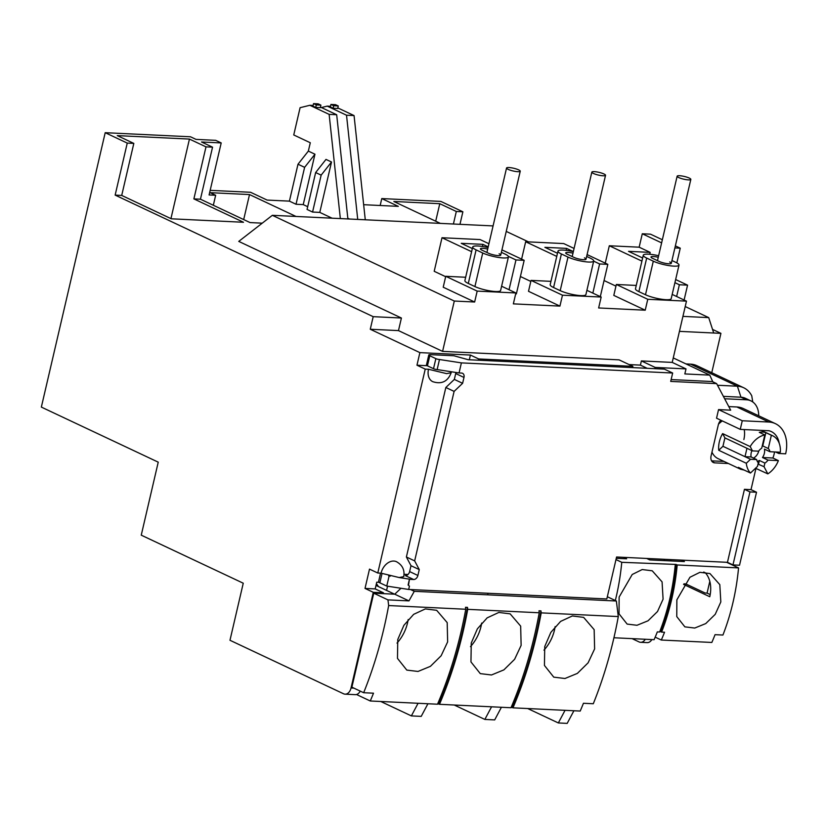 <?xml version="1.0" encoding="UTF-8"?>
<svg xmlns="http://www.w3.org/2000/svg" width="827" height="827" viewBox="0 0 827 827"><rect width="100%" height="100%" fill="white"/><g stroke="black" fill="none" stroke-linecap="round" stroke-linejoin="round"><path stroke-width="1.24" d="M744.238 470.087L740.599 469.24L718.094 458.644A21.978 15.837 -64.8 0 1 711.964 452.131M472.703 247.025L464.888 280.591A14.938 2.957 13.1 0 0 468.289 283.444L476.104 249.878A14.938 2.957 -166.9 0 1 472.703 247.025A14.938 2.957 -166.9 0 1 477.882 246.001A14.938 2.957 -166.9 0 1 488.044 247.562M557.987 251.119L550.182 284.684A14.938 2.957 13.1 0 0 553.583 287.538L561.388 253.972A14.938 2.957 -166.9 0 1 557.987 251.119A14.938 2.957 -166.9 0 1 563.177 250.095A14.938 2.957 -166.9 0 1 573.328 251.646M643.282 255.212L635.477 288.778A14.938 2.957 13.1 0 0 638.878 291.631L646.683 258.065A14.938 2.957 -166.9 0 1 643.282 255.212A14.938 2.957 -166.9 0 1 648.461 254.178A14.938 2.957 -166.9 0 1 658.623 255.739M499.115 253.786A7.029 1.396 -166.9 0 1 500.717 255.13A7.029 1.396 -166.9 0 1 496.066 255.378A7.029 1.396 -166.9 0 1 488.623 253.279L482.007 250.167A7.029 1.396 -166.9 0 1 480.404 248.824A7.029 1.396 -166.9 0 1 482.844 248.338A7.029 1.396 -166.9 0 1 487.682 249.082M584.41 257.879A7.029 1.396 -166.9 0 1 586.012 259.213A7.029 1.396 -166.9 0 1 581.36 259.471A7.029 1.396 -166.9 0 1 573.917 257.373L567.301 254.251A7.029 1.396 -166.9 0 1 565.699 252.917A7.029 1.396 -166.9 0 1 568.139 252.431A7.029 1.396 -166.9 0 1 572.977 253.176M669.705 261.963A7.029 1.396 -166.9 0 1 671.307 263.306A7.029 1.396 -166.9 0 1 666.655 263.555A7.029 1.396 -166.9 0 1 659.202 261.466L652.586 258.344A7.029 1.396 -166.9 0 1 650.994 257.001A7.029 1.396 -166.9 0 1 653.423 256.525A7.029 1.396 -166.9 0 1 658.271 257.269M450.591 371.654L451.191 372.729C447.789 381.557 441.628 384.534 432.738 381.671A13.18 9.5 -64.8 0 1 428.51 369.266L425.233 369.111L377.784 573.018L369.504 569.121L365.017 588.421L373.287 592.318L351.03 687.981A8.787 5.841 92.7 0 1 345.097 694.163A8.787 5.841 92.7 0 1 343.556 693.781L229.978 640.274L243.252 583.211L141.252 535.162L158.236 462.159L41.35 407.091L105.205 132.692L127.255 143.081L115.149 195.11L373.194 316.669L401.405 318.023L238.755 241.401L272.352 215.32L454.302 301.038L442.59 351.382L619.072 359.848L632.862 366.34L478.678 358.949L478.388 360.21M425.233 369.111L416.963 365.214L419.889 352.622L370.269 329.249L373.194 316.669M345.097 694.163L355.259 694.649A8.787 5.841 -87.3 0 0 360.231 691.114M383.263 593.652L383.459 592.804L373.287 592.318M365.017 588.421L375.189 588.917L383.459 592.804M375.189 588.917L376.75 582.198L378.952 582.301M758.71 415.795A21.978 15.837 115.2 0 0 750.968 400.899A21.978 15.837 115.2 0 0 746.481 399.792L724.638 398.748M712.822 381.826L709.762 375.127L684.828 373.928L686.007 368.894L655.17 367.415L654.87 368.677M632.572 367.601L632.862 366.34M377.784 573.018L381.061 573.173A13.18 9.5 -64.8 0 1 396.515 561.719C402.429 565.037 404.837 570.01 403.741 576.636L399.172 577.546L381.061 573.173M404.072 574.279L408.011 574.476M718.498 424.189A21.978 15.837 -64.8 0 1 722.333 420.933M744.228 429.564A21.978 15.837 -64.8 0 1 743.866 439.55M370.269 329.249L398.48 330.604L442.59 351.382M478.678 358.949L470.408 355.052L419.889 352.622M679.443 331.358L720.927 333.353L712.533 329.394M440.346 223.383L393.848 201.488L439.778 203.69L456.318 211.485L462.882 211.795L440.822 201.406L381.774 198.573L398.314 206.368L363.653 204.703M349.47 219.021L347.805 218.245M332.092 218.194L319.78 212.394L312.565 212.053L321.155 175.128L331.513 162.009L325.993 159.404L315.645 172.533L307.055 209.448L312.565 212.053M307.696 206.698L303.24 204.6L296.025 204.259L304.615 167.333L297.999 164.222L289.409 201.137L296.025 204.259M289.409 201.137L267.1 200.072L250.56 192.278L210.172 190.344M127.255 143.081L133.819 143.402L117.279 135.607L189.445 139.07L205.995 146.865L212.549 147.175L201.519 141.986L221.202 142.926L209.097 194.955L215.661 195.265L210.151 192.67L249.516 194.562L296.004 216.457M262.252 223.166L250.064 222.577L200.444 199.204L193.88 198.893L243.51 222.267L171.334 218.804L121.714 195.43L115.149 195.11M133.819 143.402L121.714 195.43M221.202 142.926L215.692 140.332L196.009 139.381L190.499 136.786L105.205 132.692M491.569 706.806L484.849 719.428L454.24 705.017M484.849 719.428L494.691 719.903L501.41 707.271M565.048 710.331L558.339 722.953L527.719 708.543M418.08 703.281L411.37 715.903L380.761 701.482M411.37 715.903L421.212 716.378L427.931 703.746M451.191 372.729L446.621 373.639L428.51 369.266M416.963 365.214L427.166 365.699M469.312 359.766L470.408 355.052M629.099 364.573L640.408 365.12L647.169 368.304M655.17 367.415L641.38 360.923L672.217 362.402L686.007 368.894M673.261 357.926L709.762 375.127M723.377 396.36L740.971 397.198L746.481 399.792M750.968 400.899L745.447 398.304A21.978 15.837 115.2 0 0 740.971 397.198L737.405 386.209L717.495 385.258M720.927 333.353L711.758 372.719M558.339 722.953L567.188 723.387L573.907 710.755M640.408 365.12L641.38 360.923M672.217 362.402L686.472 301.142L647.768 299.291L645.225 310.197L598.645 307.964L601.177 297.048L562.474 295.198L559.931 306.104L513.35 303.871L515.893 292.965L477.179 291.104L474.646 302.01L454.302 301.038M401.405 318.023L398.48 330.604M713.701 333.002L708.718 317.62L685.221 306.548M506.238 231.405L528.494 241.887M493.078 225.916L272.352 215.32M205.995 146.865L193.88 198.893M170.941 218.617L189.445 139.07M200.444 199.204L212.549 147.175M243.686 219.579L249.516 194.562M313.123 105.442L309.836 105.287L300.098 107.686L293.75 134.956L310.29 142.751L308.347 151.093L297.999 164.222M309.836 105.287L329.136 114.374L340.342 218.586M303.24 204.6L314.963 154.215L308.347 151.093M319.78 212.394L331.513 162.009M347.888 218.948L336.682 114.736L320.442 107.086M321.414 107.551L327.223 106.114L346.523 115.211L357.729 219.424M337.819 107.924L354.059 115.573L365.276 219.786M380.172 205.499L381.774 198.573M462.882 211.795L459.967 224.324M435.705 221.202L439.778 203.69M456.318 211.485L453.403 224.014M215.661 195.265L213.335 205.272M686.472 301.142L672.186 294.412M661.621 242.88L642.29 233.772L650.487 234.165L662.344 239.747M675.359 245.877L680.259 248.183L676.837 262.883M675.649 279.536L687.568 285.15L684.105 300.025M687.568 285.15L679.37 284.757L676.631 296.511M685.965 363.911L690.535 364.138L737.405 386.209A30.764 22.164 115.2 0 1 743.68 387.749L696.82 365.668A30.764 22.164 115.2 0 0 690.535 364.138M752.756 401.943L751.753 395.813A30.764 22.164 115.2 0 0 743.68 387.749M683.97 583.831L685.8 583.924L705.1 593.011L707.075 593.104L709.804 581.35L707.075 593.104L710.197 594.582M645.287 639.261A8.787 5.841 92.7 0 1 640.594 642.31L647.159 642.62A8.787 5.841 -87.3 0 0 651.852 639.581M670.666 560.923L670.966 559.621M640.594 642.31A8.787 5.841 92.7 0 1 639.064 641.917L632.086 638.63M664.401 559.3L664.102 560.603M645.225 310.197L613.799 295.394L616.332 284.478L636.252 285.439M615.95 286.132L604.051 280.529M474.646 302.01L443.21 287.207L445.753 276.301L465.663 277.252M445.66 276.704L434.196 271.297L442 237.731L471.617 251.687M508.305 256.339L515.965 259.947L524.173 260.34L516.358 293.905L515.676 293.874M559.931 306.104L528.505 291.3L531.048 280.394L550.958 281.345M530.81 281.418L520.4 276.518M477.179 291.104L445.753 276.301M501.607 286.225L515.893 292.965M474.905 286.566A14.938 2.957 13.1 0 0 490.731 291.011A14.938 2.957 13.1 0 0 500.614 290.484L508.429 256.918A14.938 2.957 -166.9 0 1 498.547 257.445A14.938 2.957 -166.9 0 1 482.72 253L474.905 286.566L468.289 283.444M562.474 295.198L531.048 280.394M586.891 290.318L601.177 297.048M560.199 290.649A14.938 2.957 13.1 0 0 576.026 295.105A14.938 2.957 13.1 0 0 585.909 294.577L593.714 261.012A14.938 2.957 -166.9 0 1 583.831 261.539A14.938 2.957 -166.9 0 1 568.004 257.083L560.199 290.649L553.583 287.538M647.768 299.291L616.332 284.478M645.494 294.743A14.938 2.957 13.1 0 0 661.311 299.198A14.938 2.957 13.1 0 0 671.193 298.671L679.008 265.105A14.938 2.957 -166.9 0 1 669.126 265.632A14.938 2.957 -166.9 0 1 653.299 261.177L645.494 294.743L638.878 291.631M682.926 316.379L708.718 317.62M304.615 167.333L314.963 154.215M336.682 114.736L329.136 114.374M316.307 104.915L320.897 105.132L320.318 107.655L315.718 107.438L312.968 106.135L313.547 103.613L316.307 104.915L315.718 107.438M354.059 115.573L346.523 115.211M333.684 105.742L338.274 105.97L337.685 108.482L333.095 108.265L330.335 106.962L330.924 104.45L333.684 105.742L333.095 108.265M330.5 106.28L327.223 106.114M680.259 248.183L674.884 247.924M642.29 233.772L639.157 247.19L609.313 245.764L605.261 263.151M674.925 282.658L679.37 284.757M649.753 254.271L650.187 252.39L639.157 247.19M557.491 253.269L544.89 247.335L566.536 248.379L566.082 250.343M593.683 261.156L599.616 263.958L592.835 293.12M566.536 248.379L573.349 251.584M600.309 296.635L607.824 264.351L587.087 254.582M574.072 248.451L563.714 243.572L525.662 241.753L521.61 259.13M525.662 241.753L556.767 256.401M472.341 248.555L461.239 243.324L482.885 244.358L482.399 246.467M515.965 259.947L509.039 289.729M482.885 244.358L488.199 246.87M524.173 260.34L501.937 249.868M488.933 243.738L480.063 239.561L442 237.731M609.313 245.764L641.907 261.115M501.369 252.338L505.028 254.065A14.938 2.957 -166.9 0 1 508.429 256.918M586.663 256.432L590.313 258.158A14.938 2.957 -166.9 0 1 593.714 261.012M671.948 260.526L675.607 262.252A14.938 2.957 -166.9 0 1 679.008 265.105M321.155 175.128L315.645 172.533M320.897 105.132L318.147 103.84L313.547 103.613M338.274 105.97L335.514 104.667L330.924 104.45M642.641 257.993L628.541 251.346L650.187 252.39M599.616 263.958L607.824 264.351M476.104 249.878L482.72 253M561.388 253.972L568.004 257.083M646.683 258.065L653.299 261.177M680.972 175.851A7.029 1.396 -166.9 0 1 690.834 179.397A7.029 1.396 -166.9 0 1 686.989 179.759A7.029 1.396 -166.9 0 1 677.137 176.213A7.029 1.396 -166.9 0 1 680.972 175.851M774.558 451.945A21.978 15.837 -64.8 0 1 774.186 453.837A21.978 15.837 -64.8 0 1 772.883 458.013L778.393 460.618A21.978 15.837 -64.8 0 1 767.828 473.871L755.516 468.258M740.599 469.24L738.408 467.348L750.482 473.034A21.978 15.837 -64.8 0 1 746.305 463.265L718.746 450.281A21.978 15.837 -64.8 0 1 719.335 441.876A21.978 15.837 -64.8 0 1 722.622 433.596L750.192 446.58A21.978 15.837 -64.8 0 1 764.799 434.93L759.289 432.335A21.978 15.837 -64.8 0 1 765.854 432.655L771.364 435.25A21.978 15.837 -64.8 0 1 772.666 435.767A21.978 15.837 -64.8 0 1 780.347 452.224L769.958 451.728L764.448 449.123A8.787 6.337 -64.8 0 1 764.344 453.361A8.787 6.337 -64.8 0 1 762.494 457.517L772.883 458.013M778.393 460.618L768.004 460.112L762.494 457.517M768.004 460.112A8.787 6.337 -64.8 0 1 764.892 463.068L759.372 460.474A8.787 6.337 -64.8 0 1 757.263 461.321M750.482 473.034L757.48 466.397L758.328 462.758A8.787 6.337 -64.8 0 1 756.643 459.574L750.513 459.274L746.305 463.265M718.746 450.281L722.943 446.291L745.003 456.68L751.133 456.969L756.643 459.574M751.133 456.969A8.787 6.337 -64.8 0 1 751.226 452.731A8.787 6.337 -64.8 0 1 751.929 450.632M753.49 458.086A8.787 6.337 115.2 0 0 758.804 450.891M750.192 446.58L752.467 450.88L746.957 448.286L745.003 456.68L750.513 459.274M758.018 464.092L764.045 466.717L767.828 473.871M764.892 463.068L764.045 466.717M771.364 435.25L768.273 448.534A8.787 6.337 -64.8 0 1 769.958 451.728M768.273 448.534L762.763 445.939L765.854 432.655M752.467 450.88L758.597 451.18A8.787 6.337 -64.8 0 1 761.708 448.224L764.799 434.93M746.957 448.286L724.897 437.897L722.622 433.596M724.897 437.897L722.943 446.291M758.524 464.112L759.372 460.474M376.388 583.738A33.4 24.066 -64.8 0 1 378.415 586.57M387.553 586.198L386.571 590.416M543.959 650.146A33.4 24.066 115.2 0 0 554.483 630.019A33.4 24.066 115.2 0 0 555.134 626.597M544.745 646.528L550.854 632.366L560.634 621.387L572.336 615.96L583.635 617.376L594.158 629.647L594.613 648.916L588.1 662.83L577.37 673.395L564.975 678.502L553.759 677.148L544.435 665.435L544.745 646.528M470.48 646.621A33.4 24.066 115.2 0 0 481.004 626.494A33.4 24.066 115.2 0 0 481.655 623.072M471.266 643.003L477.375 628.84L487.155 617.862L498.846 612.435L510.145 613.851L520.669 626.122L521.124 645.391L514.611 659.305L503.891 669.87L491.496 674.977L480.28 673.623L470.956 661.91L471.266 643.003M397.001 643.096A33.4 24.066 115.2 0 0 407.515 622.958A33.4 24.066 115.2 0 0 408.166 619.547M397.777 639.478L403.896 625.315L413.665 614.337L425.367 608.91L436.666 610.316L447.19 622.597L447.645 641.866L441.132 655.78L430.402 666.345L418.017 671.452L406.801 670.097L397.477 658.385L397.777 639.478M512.967 707.829L580.213 711.055A329.611 219.031 92.7 0 0 583.448 703.27L593.29 703.746A329.611 219.031 -87.3 0 0 618.296 616.57L541.209 612.869A329.611 219.031 92.7 0 1 512.967 707.829L512.399 707.561A328.732 218.442 -87.3 0 0 540.961 610.895L541.209 612.869M511.096 707.498L512.399 707.561M439.478 704.304L510.993 707.736A329.611 219.031 -87.3 0 0 539.235 612.776L467.72 609.344A329.611 219.031 92.7 0 1 439.478 704.304L438.91 704.035A328.732 218.442 -87.3 0 0 467.482 607.369L465.508 607.276L465.756 609.251L388.659 605.55A329.611 219.031 92.7 0 1 363.663 692.726L351.878 687.175L373.752 593.186L387.956 599.885L408.952 600.888L414.286 591.315L616.363 601.012L618.296 616.57M437.617 703.973L438.91 704.035M356.52 694.504L370.269 700.986L437.514 704.211A329.611 219.031 -87.3 0 0 465.756 609.251M363.663 692.726L373.504 693.191A329.611 219.031 92.7 0 1 370.269 700.986M375.965 585.557A42.187 30.403 -64.8 0 1 376.099 585.475L394.603 594.189M607.328 596.753L616.363 601.012M388.659 605.55L387.956 599.885M467.72 609.344L467.482 607.369M540.961 610.895L538.997 610.802L539.235 612.776M480.073 592.887L515.5 594.582M414.286 591.315L410.523 589.548M373.752 593.186L394.748 594.199L408.952 600.888M400.992 588.266L394.748 594.199M683.578 584.4L709.762 596.732A29.441 21.213 115.2 0 0 705.369 572.822L703.715 572.036M676.868 599.833L689.956 577.256L699.931 572.315L709.969 573.576L719.81 584.648L720.824 601.942L715.241 614.306L705.751 623.579L694.742 628.044L684.87 626.856L676.765 616.591L676.868 599.833M619.134 597.063L632.221 574.486L642.197 569.545L652.234 570.806L662.076 581.877L663.089 599.172L657.506 611.535L648.017 620.808L636.997 625.274L627.135 624.085L619.03 613.82L619.134 597.063M661.579 632.097L664.536 632.241A175.8 116.814 92.7 0 1 661.311 640.036L711.83 642.455A175.8 116.814 92.7 0 0 715.055 634.671L722.922 635.043A175.8 116.814 -87.3 0 0 738.552 567.911L677.199 564.965A175.8 116.814 92.7 0 1 661.579 632.097L660.453 631.57A174.042 115.646 -87.3 0 0 676.072 564.438L677.199 564.965M646.673 558.452L649.784 559.92L684.384 561.574L681.272 560.106M616.27 558.308L626.639 558.804L623.527 557.336M615.981 559.579L621.759 562.308A175.8 116.814 92.7 0 1 615.319 600.516M676.072 564.438L621.759 562.308M726.602 562.288L738.552 567.911M655.18 637.152L661.311 640.036M659.791 631.539L660.453 631.57M613.923 637.762L654.095 639.684A175.8 116.814 92.7 0 0 657.32 631.9L659.615 632.004A175.8 116.814 -87.3 0 0 675.235 564.872M595.678 171.758A7.029 1.396 -166.9 0 1 605.54 175.303A7.029 1.396 -166.9 0 1 601.705 175.665A7.029 1.396 -166.9 0 1 591.843 172.119A7.029 1.396 -166.9 0 1 595.678 171.758M510.383 167.664A7.029 1.396 -166.9 0 1 520.245 171.21A7.029 1.396 -166.9 0 1 516.41 171.571A7.029 1.396 -166.9 0 1 506.548 168.026A7.029 1.396 -166.9 0 1 510.383 167.664M428.789 354.938L426.453 365.007A4.393 0.868 13.1 0 0 427.445 365.844L433.513 368.697A2.636 0.527 13.1 0 0 437.142 369.576L459.057 372.956L461.394 362.888L439.478 359.507A2.636 0.527 -166.9 0 1 435.86 358.629L429.792 355.775A4.393 0.868 -166.9 0 1 428.789 354.938A4.393 0.868 -166.9 0 1 430.319 354.638L453.94 355.765L468.216 359.714L664.391 369.131L672.661 373.029L670.707 381.412L716.637 383.625L712.223 381.547L671.131 379.572M419.268 569.596L417.893 575.478A4.393 3.163 -64.8 0 1 413.645 579.51L405.375 575.613A4.393 3.163 115.2 0 0 409.623 571.581L410.998 565.709L419.268 569.596L414.658 560.892L454.106 391.388L445.836 387.491L454.343 379.417L455.708 373.546L463.978 377.443A4.393 3.163 -64.8 0 0 462.572 373.308A4.393 3.163 -64.8 0 0 461.673 373.08L459.057 372.956M728.783 406.584L736.847 406.967A32.088 23.115 -64.8 0 1 743.39 408.579L775.375 423.641A32.088 23.115 115.2 0 0 768.831 422.039L742.264 420.757L740.258 429.368L768.934 430.743A23.29 16.788 -64.8 0 1 771.302 431.58A23.29 16.788 -64.8 0 1 779.22 443.313M749.955 491.92L732.97 564.924L739.534 565.234L756.519 492.23L749.955 491.92L744.445 489.326L727.46 562.329L732.97 564.924M724.049 461.445L711.592 460.846M779.034 452.162A23.29 16.788 -64.8 0 1 778.765 453.485L785.65 453.816A32.088 23.115 115.2 0 0 775.375 423.641M390.251 576.181L388.628 575.778M380.565 573.152L378.57 581.732A5.717 1.127 13.1 0 0 379.862 582.828L386.757 586.074L408.672 589.455L409.448 586.136L408.093 585.02L409.458 579.148L399.059 577.535M389.103 576.005L386.757 586.074M755.971 468.289L751.009 489.636L756.519 492.23M751.009 489.636L744.445 489.326M409.448 586.136L408.093 585.02M408.486 585.206L409.458 579.148M716.637 383.625L730.686 410.171L718.549 409.592L742.264 420.757M740.258 429.368L716.544 418.204L718.549 409.592M720.886 420.25A7.029 5.065 115.2 0 0 718.312 424.851L711.086 455.904A7.029 5.065 115.2 0 0 713.339 462.52A7.029 5.065 115.2 0 0 714.776 462.872L728.453 463.523M778.765 453.485L775.602 451.997M454.106 391.388L462.613 383.315L454.343 379.417M414.658 560.892L406.388 556.995L445.836 387.491M410.998 565.709L406.388 556.995M413.645 579.51L409.851 579.334M727.46 562.329L616.58 557.005L606.811 598.965L408.672 589.455M461.394 362.888L672.661 373.029M463.978 377.443L462.613 383.315M437.142 369.576L439.478 359.507M455.708 373.546A4.393 3.163 115.2 0 0 455.853 372.46M353.884 688.116L351.03 687.981M736.847 406.967L768.831 422.039M382.012 573.597L379.862 582.828M712.161 461.631L714.776 462.872M417.893 575.478L409.623 571.581M433.513 368.697L435.86 358.629M427.445 365.844L429.792 355.775M690.834 179.397L671.307 263.306M677.137 176.213L657.486 260.65M772.666 435.767L761.222 430.381M486.969 593.217L487.982 593.683M605.54 175.303L586.012 259.213M591.843 172.119L572.191 256.556M520.245 171.21L500.717 255.13M506.548 168.026L486.896 252.462"/></g></svg>
